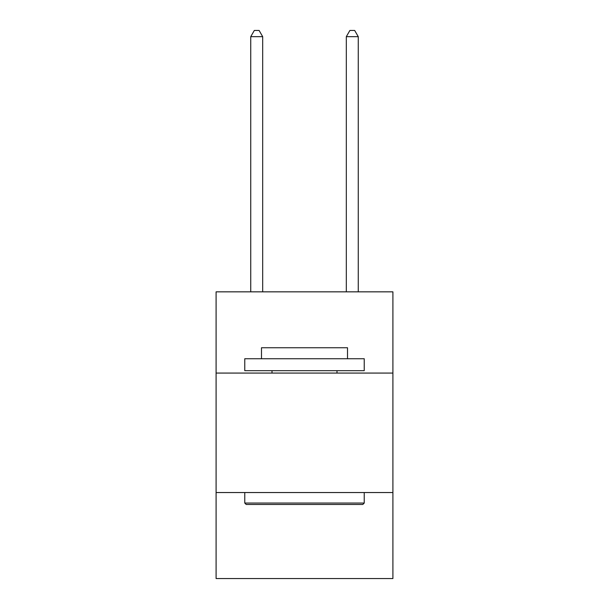 <?xml version="1.0" encoding="UTF-8"?>
<svg xmlns="http://www.w3.org/2000/svg" width="609" height="609" viewBox="0 0 609 609"><rect width="100%" height="100%" fill="white"/><g stroke="black" fill="none" stroke-linecap="round" stroke-linejoin="round"><path stroke-width="0.91" d="M392.904 373.073L392.904 291.84L216.096 291.84L216.096 373.073L392.904 373.073L392.904 578.55L216.096 578.55L216.096 373.073M392.904 492.536L216.096 492.536M246.203 504.48L244.765 503.049L364.235 503.049L362.797 504.48L246.203 504.48M364.235 358.739L364.235 370.683L244.765 370.683L244.765 358.739L364.235 358.739M261.489 358.739L261.489 347.747L347.511 347.747L347.511 358.739M364.235 492.536L364.235 503.049M244.765 492.536L244.765 503.049M336.998 370.683L336.998 373.073M272.002 370.683L272.002 373.073M262.685 291.84L262.685 36.662L250.741 36.662L250.741 291.84M250.741 36.662L254.326 30.45L259.107 30.45L262.685 36.662M358.259 291.84L358.259 36.662L346.315 36.662L346.315 291.84M346.315 36.662L349.893 30.45L354.674 30.45L358.259 36.662"/></g></svg>
